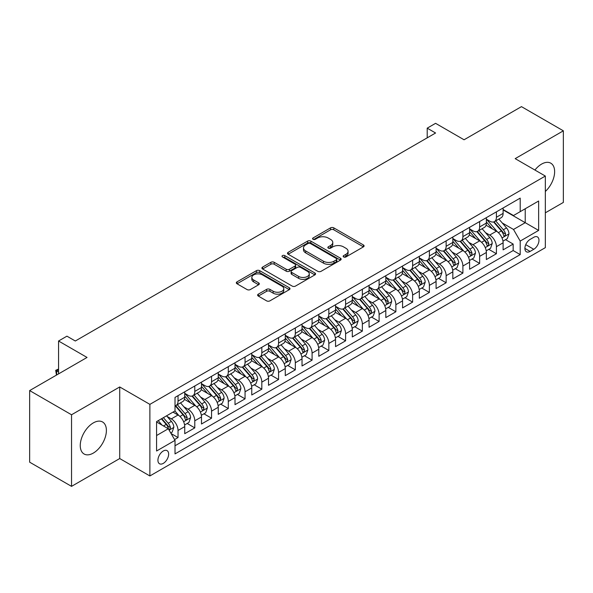 <?xml version="1.0" encoding="UTF-8"?>
<svg xmlns="http://www.w3.org/2000/svg" width="593" height="593" viewBox="0 0 593 593"><rect width="100%" height="100%" fill="white"/><g stroke="black" fill="none" stroke-linecap="round" stroke-linejoin="round"><path stroke-width="0.89" d="M343.636 256.962A1.631 0.941 0 0 0 345.934 256.962L363.413 246.873A2.328 1.342 0 0 0 364.095 245.917A2.328 1.342 0 0 0 363.413 244.968L333.807 227.875A2.328 1.342 0 0 0 330.516 227.875L313.037 237.971A1.631 0.941 0 0 0 312.563 238.631A1.631 0.941 0 0 0 313.037 239.298A1.631 0.941 0 0 0 315.343 239.298L317.603 237.993A7.442 4.299 0 0 1 328.129 237.993L330.597 239.416A7.442 4.299 0 0 1 332.777 242.455A7.442 4.299 0 0 1 330.597 245.495L328.337 246.799A1.631 0.941 0 0 0 327.862 247.466A1.631 0.941 0 0 0 328.337 248.126A1.631 0.941 0 0 0 330.642 248.126L332.903 246.821A7.442 4.299 0 0 1 343.429 246.821L345.897 248.245A7.442 4.299 0 0 1 348.076 251.284A7.442 4.299 0 0 1 345.897 254.323L343.636 255.627A1.631 0.941 0 0 0 343.154 256.295A1.631 0.941 0 0 0 343.636 256.962L343.636 255.627M93.323 453.082A18.487 10.674 120 0 0 105.398 436.789A18.487 10.674 120 0 0 102.567 421.979A18.487 10.674 120 0 0 93.323 422.898A18.487 10.674 120 0 0 81.248 439.183A18.487 10.674 120 0 0 84.08 453.993A18.487 10.674 120 0 0 93.323 453.082M545.338 191.472A18.487 10.674 120 0 0 550.808 163.194A18.487 10.674 120 0 0 541.565 164.105A18.487 10.674 120 0 0 534.923 170.043M163.283 463.385A7.583 4.381 120 0 0 168.242 456.699A7.583 4.381 120 0 0 167.078 450.628A7.583 4.381 120 0 0 163.283 450.999A7.583 4.381 120 0 0 158.331 457.685A7.583 4.381 120 0 0 159.495 463.756A7.583 4.381 120 0 0 163.283 463.385M258.311 294.158A2.328 1.342 0 0 0 257.629 295.106A2.328 1.342 0 0 0 258.311 296.063L266.62 300.859A2.328 1.342 0 0 0 269.904 300.859L289.317 289.651A2.328 1.342 0 0 0 289.999 288.702A2.328 1.342 0 0 0 289.317 287.753L259.712 270.66A2.328 1.342 0 0 0 256.421 270.66L237.007 281.86A2.328 1.342 0 0 0 236.333 282.809A2.328 1.342 0 0 0 237.007 283.765L247.044 289.554A2.328 1.342 0 0 0 250.335 289.554L258.637 284.759A2.328 1.342 0 0 0 259.319 283.81A2.328 1.342 0 0 0 258.637 282.861L253.663 279.985A6.219 3.595 0 0 1 251.84 277.45A6.219 3.595 0 0 1 255.679 274.129A6.219 3.595 0 0 1 262.462 274.907L281.957 286.16A6.219 3.595 0 0 1 283.78 288.702A6.219 3.595 0 0 1 279.933 292.015A6.219 3.595 0 0 1 273.158 291.237L269.904 289.362A2.328 1.342 0 0 0 266.62 289.362L258.311 294.158L258.311 296.063M545.338 212.82L563.35 202.421L563.35 130.823L521.462 106.636L464.067 139.778L435.581 123.329L427.205 128.162L435.581 133.002L75.311 341.005L66.935 336.164L58.559 341.005L58.559 373.894M71.538 414.766L71.538 486.364L119.719 458.545L119.719 386.955L71.538 414.766L29.65 390.579L87.045 357.446L58.559 341.005M119.719 386.955L149.881 404.367L545.338 176.054L545.338 247.644L149.881 475.957L149.881 404.367M563.35 130.823L515.176 158.642L545.338 176.054M317.766 271.32A2.328 1.342 0 0 0 321.058 271.32L340.464 260.119A2.328 1.342 0 0 0 341.145 259.171A2.328 1.342 0 0 0 340.464 258.214L310.858 241.121A2.328 1.342 0 0 0 307.574 241.121L288.161 252.329A2.328 1.342 0 0 0 287.479 253.278A2.328 1.342 0 0 0 288.161 254.227L317.766 271.32M283.143 257.31A1.631 0.941 0 0 1 284.788 257.54L284.788 255.605L314.89 272.988A2.328 1.342 0 0 1 315.572 273.936A2.328 1.342 0 0 1 314.89 274.885L295.484 286.085A2.328 1.342 0 0 1 292.193 286.085L262.588 268.992L262.588 267.095A2.328 1.342 0 0 0 261.906 268.043A2.328 1.342 0 0 0 262.588 268.992M262.588 267.095L270.89 262.299A2.328 1.342 0 0 1 274.181 262.299L286.189 269.229A2.328 1.342 0 0 0 289.48 269.229L294.988 266.049A2.328 1.342 0 0 0 295.67 265.101A2.328 1.342 0 0 0 294.988 264.152L282.49 256.932A1.631 0.941 0 0 1 282.009 256.272A1.631 0.941 0 0 1 283.017 255.405A1.631 0.941 0 0 1 284.788 255.605M71.538 486.364L29.65 462.177L29.65 390.579M174.557 439.561L178.033 437.552L171.073 433.535M167.122 416.449L171.325 418.88A9.481 5.47 60 0 1 178.033 430.488L184.734 426.619L184.734 433.683L194.786 427.879L187.166 423.476M183.874 406.776L188.085 409.207A9.481 5.47 60 0 1 194.786 420.815L201.487 416.946L201.487 424.01L211.545 418.206L203.918 413.803M200.634 397.102L204.844 399.534A9.481 5.47 60 0 1 211.545 411.142L218.246 407.272L218.246 414.337L228.298 408.533L220.678 404.13M217.394 387.429L221.597 389.86A9.481 5.47 60 0 1 228.298 401.468L235.006 397.599L235.006 404.663L245.057 398.852L237.43 394.456M234.146 377.756L238.356 380.187A9.481 5.47 60 0 1 245.057 391.795L251.758 387.926L251.758 394.982L261.817 389.178L254.189 384.775M250.906 368.083L255.109 370.506A9.481 5.47 60 0 1 261.817 382.122L268.518 378.245L268.518 385.309L278.569 379.505L270.949 375.102M267.658 358.409L271.868 360.833A9.481 5.47 60 0 1 278.569 372.441L285.27 368.572L285.27 375.636L295.329 369.832L287.701 365.429M284.418 348.728L288.628 351.16A9.481 5.47 60 0 1 295.329 362.768L302.03 358.898L302.03 365.963L312.081 360.159L304.461 355.756M301.177 339.055L305.38 341.486A9.481 5.47 60 0 1 312.081 353.094L318.789 349.225L318.789 356.289L328.841 350.485L321.213 346.082M317.93 329.382L322.14 331.813A9.481 5.47 60 0 1 328.841 343.421L335.542 339.552L335.542 346.616L345.6 340.812L337.973 336.409M334.689 319.709L338.892 322.14A9.481 5.47 60 0 1 345.6 333.748L352.301 329.878L352.301 336.943L362.353 331.131L354.733 326.736M351.441 310.035L355.652 312.467A9.481 5.47 60 0 1 362.353 324.075L369.054 320.205L369.054 327.262L379.112 321.458L371.485 317.055M368.201 300.362L372.411 302.786A9.481 5.47 60 0 1 379.112 314.401L385.813 310.524L385.813 317.589L395.865 311.785L388.245 307.382M384.961 290.689L389.164 293.112A9.481 5.47 60 0 1 395.865 304.72L402.573 300.851L402.573 307.915L412.624 302.111L404.997 297.708M401.713 281.008L405.923 283.439A9.481 5.47 60 0 1 412.624 295.047L419.325 291.178L419.325 298.242L429.384 292.438L421.756 288.035M418.473 271.335L422.676 273.766A9.481 5.47 60 0 1 429.384 285.374L436.085 281.505L436.085 288.569L446.136 282.765L438.516 278.362M435.225 261.661L439.435 264.093A9.481 5.47 60 0 1 446.136 275.701L452.837 271.831L452.837 278.895L462.896 273.091L455.268 268.688M451.985 251.988L456.187 254.419A9.481 5.47 60 0 1 462.896 266.027L469.597 262.158L469.597 269.222L479.648 263.411L472.028 259.015M468.744 242.315L472.947 244.739A9.481 5.47 60 0 1 479.648 256.354L486.356 252.485L486.356 259.541L496.408 253.737L496.408 246.681A9.481 5.47 -120 0 0 489.707 235.065L485.497 232.641M488.78 249.334L496.408 253.737M184.734 426.619A9.481 5.47 -120 0 0 178.033 415.011L173 412.105M201.487 416.946A9.481 5.47 -120 0 0 194.786 405.338L184.423 399.356M218.246 407.272A9.481 5.47 -120 0 0 211.545 395.664L201.183 389.683M235.006 397.599A9.481 5.47 -120 0 0 228.298 385.991L217.935 380.002M251.758 387.926A9.481 5.47 -120 0 0 245.057 376.31L234.695 370.329M268.518 378.245A9.481 5.47 -120 0 0 261.817 366.637L251.454 360.655M285.27 368.572A9.481 5.47 -120 0 0 278.569 356.964L268.206 350.982M302.03 358.898A9.481 5.47 -120 0 0 295.329 347.29L284.966 341.309M318.789 349.225A9.481 5.47 -120 0 0 312.081 337.617L301.718 331.635M335.542 339.552A9.481 5.47 -120 0 0 328.841 327.944L318.478 321.962M352.301 329.878A9.481 5.47 -120 0 0 345.6 318.271L335.238 312.281M369.054 320.205A9.481 5.47 -120 0 0 362.353 308.59L351.99 302.608M385.813 310.524A9.481 5.47 -120 0 0 379.112 298.916L368.75 292.935M402.573 300.851A9.481 5.47 -120 0 0 395.865 289.243L385.502 283.261M419.325 291.178A9.481 5.47 -120 0 0 412.624 279.57L402.262 273.588M436.085 281.505A9.481 5.47 -120 0 0 429.384 269.897L419.021 263.915M452.837 271.831A9.481 5.47 -120 0 0 446.136 260.223L435.773 254.241M469.597 262.158A9.481 5.47 -120 0 0 462.896 250.55L452.533 244.561M486.356 252.485A9.481 5.47 -120 0 0 479.648 240.869L469.285 234.887M533.774 237.296L530.09 239.424A7.346 4.24 120 0 0 525.287 245.895A7.346 4.24 120 0 0 526.414 251.78A7.346 4.24 120 0 0 530.09 251.417L533.774 249.29A7.346 4.24 120 0 0 538.57 242.819A7.346 4.24 120 0 0 537.451 236.926A7.346 4.24 120 0 0 533.774 237.296M156.582 435.521L168.308 428.746L175.017 440.362L175.017 453.904L520.202 254.612L520.202 241.069L513.501 229.454L502.256 222.968M175.017 440.362L156.582 450.999L156.582 421.586L175.017 410.949L175.017 397.406L520.202 198.114L520.202 211.657L538.637 201.012L538.637 230.425L520.202 241.069M184.734 393.337L188.085 395.279A9.481 5.47 60 0 0 192.821 395.746L199.53 391.877A9.481 5.47 -120 0 0 201.487 387.533L201.487 382.114M201.487 383.664L204.844 385.598A9.481 5.47 60 0 0 209.581 386.073L216.282 382.203A9.481 5.47 -120 0 0 218.246 377.86L218.246 372.441M218.246 373.99L221.597 375.925A9.481 5.47 60 0 0 226.341 376.399L233.042 372.523A9.481 5.47 -120 0 0 235.006 368.186L235.006 362.768M235.006 364.317L238.356 366.252A9.481 5.47 60 0 0 243.093 366.719L249.794 362.849A9.481 5.47 -120 0 0 251.758 358.513L251.758 353.094M251.758 354.644L255.109 356.578A9.481 5.47 60 0 0 259.853 357.045L266.553 353.176A9.481 5.47 -120 0 0 268.518 348.84L268.518 343.421M268.518 344.97L271.868 346.905A9.481 5.47 60 0 0 276.605 347.372L283.313 343.503A9.481 5.47 -120 0 0 285.27 339.166L285.27 333.748M285.27 335.297L288.628 337.232A9.481 5.47 60 0 0 293.365 337.699L300.065 333.829A9.481 5.47 -120 0 0 302.03 329.493L302.03 324.075M302.03 325.616L305.38 327.551A9.481 5.47 60 0 0 310.124 328.025L316.825 324.156A9.481 5.47 -120 0 0 318.789 319.812L318.789 314.394M318.789 315.943L322.14 317.878A9.481 5.47 60 0 0 326.876 318.352L333.577 314.483A9.481 5.47 -120 0 0 335.542 310.139L335.542 304.72M335.542 306.27L338.892 308.204A9.481 5.47 60 0 0 343.636 308.679L350.337 304.802A9.481 5.47 -120 0 0 352.301 300.466L352.301 295.047M352.301 296.596L355.652 298.531A9.481 5.47 60 0 0 360.388 298.998L367.097 295.129A9.481 5.47 -120 0 0 369.054 290.792L369.054 285.374M369.054 286.923L372.411 288.858A9.481 5.47 60 0 0 377.148 289.325L383.849 285.455A9.481 5.47 -120 0 0 385.813 281.119L385.813 275.701M385.813 277.25L389.164 279.184A9.481 5.47 60 0 0 393.9 279.651L400.609 275.782A9.481 5.47 -120 0 0 402.573 271.446L402.573 266.027M402.573 267.576L405.923 269.511A9.481 5.47 60 0 0 410.66 269.978L417.361 266.109A9.481 5.47 -120 0 0 419.325 261.772L419.325 256.354M419.325 257.896L422.676 259.83A9.481 5.47 60 0 0 427.42 260.305L434.12 256.435A9.481 5.47 -120 0 0 436.085 252.092L436.085 246.673M436.085 248.222L439.435 250.157A9.481 5.47 60 0 0 444.172 250.631L450.88 246.762A9.481 5.47 -120 0 0 452.837 242.418L452.837 237M452.837 238.549L456.187 240.484A9.481 5.47 60 0 0 460.931 240.958L467.632 237.081A9.481 5.47 -120 0 0 469.597 232.745L469.597 227.327M469.597 228.876L472.947 230.81A9.481 5.47 60 0 0 477.684 231.277L484.392 227.408A9.481 5.47 -120 0 0 486.356 223.072L486.356 217.653M175.017 445.773L513.167 250.55L513.167 244.064L503.109 249.868L503.109 242.804A9.481 5.47 -120 0 0 496.408 231.196L486.045 225.214M486.356 219.202L489.707 221.137A9.481 5.47 -120 0 0 494.443 221.604A9.481 5.47 -120 0 0 496.408 217.268L496.408 211.849M494.443 221.604L501.144 217.735A9.481 5.47 -120 0 0 503.109 213.398L503.109 207.98M178.033 395.664L178.033 401.083A9.481 5.47 60 0 1 176.069 405.419A9.481 5.47 60 0 1 175.017 405.805M176.069 405.419L182.77 401.55A9.481 5.47 -120 0 0 184.734 397.214L184.734 391.795M194.786 385.991L194.786 391.402A9.481 5.47 60 0 1 192.821 395.746M211.545 376.31L211.545 381.729A9.481 5.47 60 0 1 209.581 386.073M228.298 366.637L228.298 372.056A9.481 5.47 60 0 1 226.341 376.399M245.057 356.964L245.057 362.382A9.481 5.47 60 0 1 243.093 366.719M261.817 347.29L261.817 352.709A9.481 5.47 60 0 1 259.853 357.045M278.569 337.617L278.569 343.036A9.481 5.47 60 0 1 276.605 347.372M295.329 327.944L295.329 333.362A9.481 5.47 60 0 1 293.365 337.699M312.081 318.271L312.081 323.682A9.481 5.47 60 0 1 310.124 328.025M328.841 308.59L328.841 314.008A9.481 5.47 60 0 1 326.876 318.352M345.6 298.916L345.6 304.335A9.481 5.47 60 0 1 343.636 308.679M362.353 289.243L362.353 294.662A9.481 5.47 60 0 1 360.388 298.998M379.112 279.57L379.112 284.988A9.481 5.47 60 0 1 377.148 289.325M395.865 269.897L395.865 275.315A9.481 5.47 60 0 1 393.9 279.651M412.624 260.223L412.624 265.642A9.481 5.47 60 0 1 410.66 269.978M429.384 250.55L429.384 255.961A9.481 5.47 60 0 1 427.42 260.305M446.136 240.869L446.136 246.288A9.481 5.47 60 0 1 444.172 250.631M462.896 231.196L462.896 236.614A9.481 5.47 60 0 1 460.931 240.958M479.648 221.523L479.648 226.941A9.481 5.47 60 0 1 477.684 231.277M479.648 256.354L479.648 263.411M462.896 266.027L462.896 273.091M446.136 275.701L446.136 282.765M429.384 285.374L429.384 292.438M412.624 295.047L412.624 302.111M395.865 304.72L395.865 311.785M379.112 314.401L379.112 321.458M362.353 324.075L362.353 331.131M345.6 333.748L345.6 340.812M328.841 343.421L328.841 350.485M312.081 353.094L312.081 360.159M295.329 362.768L295.329 369.832M278.569 372.441L278.569 379.505M261.817 382.122L261.817 389.178M245.057 391.795L245.057 398.852M228.298 401.468L228.298 408.533M211.545 411.142L211.545 418.206M194.786 420.815L194.786 427.879M178.033 430.488L178.033 437.552M168.308 428.746L156.582 421.979M513.501 229.454L525.228 222.686L525.228 208.751L538.637 201.012M503.109 209.915L538.637 230.425M503.109 209.529L513.501 215.526L520.202 211.657M119.719 458.545L149.881 475.957M427.205 128.162L427.205 137.843M505.54 239.661L513.167 244.064M513.167 250.55L520.202 254.612M344.281 257.192L345.897 256.258A7.442 4.299 0 0 0 348.076 253.218L348.076 251.284M332.777 242.455L332.777 244.39A7.442 4.299 0 0 1 330.597 247.429L328.989 248.356M363.413 244.968L363.413 246.873L333.807 229.81A2.328 1.342 0 0 0 330.516 229.81L313.69 239.528M340.434 260.134L310.858 243.063A2.328 1.342 0 0 0 307.574 243.063L288.191 254.249M336.357 259.83A1.631 0.941 0 0 0 336.831 259.171A1.631 0.941 0 0 0 336.357 258.504L310.369 243.501A1.631 0.941 0 0 0 308.063 243.501L305.677 244.879A7.442 4.299 0 0 0 303.497 247.911A7.442 4.299 0 0 0 305.677 250.95L323.444 261.209A7.442 4.299 0 0 0 333.97 261.209L336.357 259.83L336.357 261.765A1.631 0.941 0 0 0 336.831 261.105L336.831 259.171M303.497 247.911L303.497 249.846A7.442 4.299 0 0 0 305.677 252.885L305.677 250.95M336.357 261.765L333.97 263.144A7.442 4.299 0 0 1 323.444 263.144L305.677 252.885M262.617 269.014L270.89 264.233L270.89 262.299M295.67 265.101L295.67 267.035A2.328 1.342 0 0 1 294.988 267.984L289.48 271.171A2.328 1.342 0 0 1 286.189 271.171L274.181 264.233A2.328 1.342 0 0 0 270.89 264.233M284.788 257.54L314.861 274.9M298.65 276.427A6.219 3.595 0 0 0 305.432 277.205A6.219 3.595 0 0 0 309.272 273.884A6.219 3.595 0 0 0 307.448 271.349L300.584 267.384A2.328 1.342 0 0 0 297.293 267.384L291.778 270.564A2.328 1.342 0 0 0 291.104 271.512A2.328 1.342 0 0 0 291.778 272.461L298.65 276.427L298.65 278.362A6.219 3.595 0 0 0 305.432 279.14A6.219 3.595 0 0 0 309.272 275.819L309.272 273.884M291.104 271.512L291.104 273.447A2.328 1.342 0 0 0 291.778 274.396L291.778 272.461M298.65 278.362L291.778 274.396M283.78 288.702L283.78 290.637A6.219 3.595 0 0 1 279.933 293.95A6.219 3.595 0 0 1 273.158 293.172L269.904 291.296A2.328 1.342 0 0 0 266.62 291.296L258.34 296.077M251.84 277.45L251.84 279.385A6.219 3.595 0 0 0 253.663 281.92L253.663 279.985M258.607 284.773L253.663 281.92M289.28 289.666L259.712 272.595A2.328 1.342 0 0 0 256.421 272.595L237.044 283.78M502.968 241.151L507.297 238.645L508.972 233.812A6.278 3.625 -120 0 0 506.526 227.912L498.869 219.047M497.342 231.811L488.261 221.3A18.131 10.466 -120 0 0 486.356 219.306M492.36 228.861L487.283 222.983A15.047 8.687 -120 0 0 486.356 221.967M493.591 221.945L501.337 230.914A6.278 3.625 60 0 1 503.576 235.236L504.028 235.984L504.88 235.866L505.584 234.079A6.278 3.625 -120 0 0 503.346 229.75L495.689 220.885M494.043 221.797L502.367 231.433A3.202 1.846 60 0 1 503.175 232.686L505.584 234.079M486.216 250.824L490.544 248.319L492.22 243.486A6.278 3.625 -120 0 0 489.774 237.585L482.116 228.72M480.582 241.484L471.502 230.974A18.131 10.466 -120 0 0 469.597 228.98M475.601 238.534L470.523 232.656A15.047 8.687 -120 0 0 469.597 231.641M476.831 231.618L484.577 240.588A6.278 3.625 60 0 1 486.816 244.916L487.276 245.658L488.121 245.539L488.825 243.753A6.278 3.625 -120 0 0 486.586 239.424L478.929 230.558M477.291 231.478L485.608 241.106A3.202 1.846 60 0 1 486.416 242.359L488.825 243.753M469.456 260.497L473.785 257.999L475.46 253.159A6.278 3.625 -120 0 0 473.014 247.259L465.357 238.401M463.822 251.158L454.742 240.647A18.131 10.466 -120 0 0 452.837 238.653M458.849 248.208L453.764 242.329A15.047 8.687 -120 0 0 452.837 241.321M460.079 241.299L467.818 250.261A6.278 3.625 60 0 1 470.056 254.59L470.516 255.331L471.368 255.212L472.072 253.426A6.278 3.625 -120 0 0 469.834 249.097L462.177 240.239M460.531 241.151L468.855 250.78A3.202 1.846 60 0 1 469.656 252.032L472.072 253.426M452.696 270.171L457.033 267.673L458.7 262.832A6.278 3.625 -120 0 0 456.262 256.939L448.605 248.074M447.07 260.831L437.99 250.32A18.131 10.466 -120 0 0 436.085 248.326M442.089 257.881L437.011 252.003A15.047 8.687 -120 0 0 436.085 250.995M443.319 250.972L451.065 259.934A6.278 3.625 60 0 1 453.304 264.263L453.756 265.004L454.609 264.886L455.313 263.099A6.278 3.625 -120 0 0 453.074 258.778L445.417 249.912M443.779 250.824L452.096 260.46A3.202 1.846 60 0 1 452.904 261.706L455.313 263.099M435.944 279.844L440.273 277.346L441.948 272.506A6.278 3.625 -120 0 0 439.502 266.613L431.845 257.747M430.31 270.512L421.23 259.993A18.131 10.466 -120 0 0 419.325 257.999M425.329 267.562L420.252 261.676A15.047 8.687 -120 0 0 419.325 260.668M426.56 260.646L434.306 269.607A6.278 3.625 60 0 1 436.544 273.936L437.004 274.678L437.849 274.559L438.561 272.773A6.278 3.625 -120 0 0 436.315 268.451L428.665 259.586M427.019 260.497L435.336 270.134A3.202 1.846 60 0 1 436.144 271.386L438.561 272.773M419.184 289.517L423.513 287.019L425.188 282.179A6.278 3.625 -120 0 0 422.742 276.286L415.093 267.421M413.558 280.185L404.478 269.667A18.131 10.466 -120 0 0 402.573 267.68M408.577 277.235L403.499 271.349A15.047 8.687 -120 0 0 402.573 270.341M409.807 270.319L417.554 279.281A6.278 3.625 60 0 1 419.792 283.61L420.244 284.358L421.097 284.232L421.801 282.446A6.278 3.625 -120 0 0 419.562 278.124L411.905 269.259M410.26 270.171L418.584 279.807A3.202 1.846 60 0 1 419.392 281.06L421.801 282.446M402.432 299.191L406.761 296.693L408.436 291.852A6.278 3.625 -120 0 0 405.99 285.959L398.333 277.094M396.799 289.858L387.718 279.347A18.131 10.466 -120 0 0 385.813 277.354M391.817 286.908L386.74 281.03A15.047 8.687 -120 0 0 385.813 280.015M393.048 279.992L400.794 288.961A6.278 3.625 60 0 1 403.032 293.283L403.492 294.032L404.337 293.913L405.041 292.127A6.278 3.625 -120 0 0 402.803 287.798L395.146 278.932M393.507 279.844L401.824 289.48A3.202 1.846 60 0 1 402.632 290.733L405.041 292.127M385.672 308.871L390.001 306.366L391.676 301.533A6.278 3.625 -120 0 0 389.23 295.633L381.573 286.767M380.039 299.532L370.959 289.021A18.131 10.466 -120 0 0 369.054 287.027M375.065 296.582L369.98 290.703A15.047 8.687 -120 0 0 369.054 289.688M376.296 289.666L384.034 298.635A6.278 3.625 60 0 1 386.273 302.956L386.732 303.705L387.585 303.586L388.289 301.8A6.278 3.625 -120 0 0 386.05 297.471L378.393 288.606M376.748 289.517L385.072 299.154A3.202 1.846 60 0 1 385.873 300.406L388.289 301.8M368.913 318.545L373.249 316.039L374.917 311.206A6.278 3.625 -120 0 0 372.478 305.306L364.821 296.441M363.287 309.205L354.206 298.694A18.131 10.466 -120 0 0 352.301 296.7M358.305 306.255L353.228 300.377A15.047 8.687 -120 0 0 352.301 299.369M359.536 299.339L367.282 308.308A6.278 3.625 60 0 1 369.521 312.637L369.973 313.378L370.825 313.26L371.529 311.473A6.278 3.625 -120 0 0 369.291 307.144L361.634 298.279M359.995 299.198L368.312 308.827A3.202 1.846 60 0 1 369.12 310.08L371.529 311.473M352.16 328.218L356.489 325.72L358.165 320.88A6.278 3.625 -120 0 0 355.718 314.979L348.061 306.121M346.527 318.878L337.447 308.367A18.131 10.466 -120 0 0 335.542 306.373M341.546 315.928L336.468 310.05A15.047 8.687 -120 0 0 335.542 309.042M342.776 309.02L350.522 317.981A6.278 3.625 60 0 1 352.761 322.31L353.22 323.052L354.065 322.933L354.777 321.147A6.278 3.625 -120 0 0 352.531 316.818L344.881 307.96M343.236 308.871L351.553 318.5A3.202 1.846 60 0 1 352.361 319.753L354.777 321.147M335.401 337.891L339.73 335.393L341.405 330.553A6.278 3.625 -120 0 0 338.959 324.66L331.309 315.795M329.775 328.552L320.694 318.041A18.131 10.466 -120 0 0 318.789 316.047M324.794 325.601L319.716 319.723A15.047 8.687 -120 0 0 318.789 318.715M326.024 318.693L333.77 327.655A6.278 3.625 60 0 1 336.009 331.984L336.461 332.725L337.313 332.606L338.017 330.82A6.278 3.625 -120 0 0 335.779 326.498L328.122 317.633M326.476 318.545L334.8 328.181A3.202 1.846 60 0 1 335.608 329.426L338.017 330.82M318.649 347.565L322.977 345.067L324.653 340.226A6.278 3.625 -120 0 0 322.207 334.333L314.549 325.468M313.015 338.232L303.935 327.714A18.131 10.466 -120 0 0 302.03 325.72M308.034 335.282L302.956 329.397A15.047 8.687 -120 0 0 302.03 328.389M309.264 328.366L317.01 337.328A6.278 3.625 60 0 1 319.249 341.657L319.709 342.398L320.554 342.28L321.258 340.493A6.278 3.625 -120 0 0 319.019 336.172L311.362 327.306M309.724 328.218L318.041 337.854A3.202 1.846 60 0 1 318.849 339.107L321.258 340.493M301.889 357.238L306.218 354.74L307.893 349.9A6.278 3.625 -120 0 0 305.447 344.007L297.79 335.141M296.255 347.906L287.175 337.387A18.131 10.466 -120 0 0 285.27 335.401M291.282 344.956L286.197 339.07A15.047 8.687 -120 0 0 285.27 338.062M292.512 338.04L300.251 347.001A6.278 3.625 60 0 1 302.489 351.33L302.949 352.079L303.801 351.953L304.505 350.166A6.278 3.625 -120 0 0 302.267 345.845L294.61 336.98M292.964 337.891L301.288 347.528A3.202 1.846 60 0 1 302.089 348.78L304.505 350.166M285.129 366.911L289.466 364.413L291.141 359.573A6.278 3.625 -120 0 0 288.695 353.68L281.038 344.815M279.503 357.579L270.423 347.068A18.131 10.466 -120 0 0 268.518 345.074M274.522 354.629L269.444 348.751A15.047 8.687 -120 0 0 268.518 347.735M275.752 347.713L283.498 356.682A6.278 3.625 60 0 1 285.737 361.004L286.197 361.752L287.042 361.634L287.746 359.847A6.278 3.625 -120 0 0 285.507 355.518L277.85 346.653M276.212 347.565L284.529 357.201A3.202 1.846 60 0 1 285.337 358.454L287.746 359.847M268.377 376.592L272.706 374.087L274.381 369.254A6.278 3.625 -120 0 0 271.935 363.353L264.278 354.488M262.743 367.252L253.663 356.741A18.131 10.466 -120 0 0 251.758 354.747M257.762 364.302L252.685 358.424A15.047 8.687 -120 0 0 251.758 357.409M259 357.386L266.739 366.355A6.278 3.625 60 0 1 268.977 370.677L269.437 371.426L270.282 371.307L270.994 369.521A6.278 3.625 -120 0 0 268.748 365.192L261.098 356.326M259.452 357.238L267.777 366.874A3.202 1.846 60 0 1 268.577 368.127L270.994 369.521M251.617 386.265L255.946 383.76L257.621 378.927A6.278 3.625 -120 0 0 255.175 373.027L247.526 364.161M245.991 376.926L236.911 366.415A18.131 10.466 -120 0 0 235.006 364.421M241.01 373.975L235.932 368.097A15.047 8.687 -120 0 0 235.006 367.089M242.24 367.06L249.987 376.029A6.278 3.625 60 0 1 252.225 380.358L252.677 381.099L253.53 380.98L254.234 379.194A6.278 3.625 -120 0 0 251.995 374.865L244.338 366M242.693 366.919L251.017 376.548A3.202 1.846 60 0 1 251.825 377.8L254.234 379.194M234.865 395.939L239.194 393.441L240.869 388.6A6.278 3.625 -120 0 0 238.423 382.7L230.766 373.842M229.232 386.599L220.151 376.088A18.131 10.466 -120 0 0 218.246 374.094M224.25 383.649L219.173 377.771A15.047 8.687 -120 0 0 218.246 376.763M225.481 376.74L233.227 385.702A6.278 3.625 60 0 1 235.465 390.031L235.925 390.772L236.77 390.654L237.474 388.867A6.278 3.625 -120 0 0 235.236 384.538L227.579 375.68M225.94 376.592L234.257 386.221A3.202 1.846 60 0 1 235.065 387.474L237.474 388.867M218.105 405.612L222.434 403.114L224.11 398.274A6.278 3.625 -120 0 0 221.663 392.381L214.006 383.515M212.472 396.272L203.392 385.761A18.131 10.466 -120 0 0 201.487 383.767M207.498 393.322L202.413 387.444A15.047 8.687 -120 0 0 201.487 386.436M208.729 386.414L216.467 395.375A6.278 3.625 60 0 1 218.706 399.704L219.165 400.445L220.018 400.327L220.722 398.54A6.278 3.625 -120 0 0 218.483 394.219L210.826 385.354M209.181 386.265L217.505 395.902A3.202 1.846 60 0 1 218.306 397.147L220.722 398.54M201.346 415.285L205.682 412.787L207.357 407.947A6.278 3.625 -120 0 0 204.911 402.054L197.254 393.189M195.72 405.953L186.639 395.435A18.131 10.466 -120 0 0 184.734 393.441M190.738 403.003L185.661 397.117A15.047 8.687 -120 0 0 184.734 396.109M191.969 396.087L199.715 405.049A6.278 3.625 60 0 1 201.954 409.378L202.413 410.119L203.258 410L203.962 408.214A6.278 3.625 -120 0 0 201.724 403.892L194.067 395.027M192.429 395.939L200.745 405.575A3.202 1.846 60 0 1 201.553 406.828L203.962 408.214M184.593 424.959L188.922 422.461L190.598 417.62A6.278 3.625 -120 0 0 188.151 411.727L180.494 402.862M178.96 415.626L174.95 410.986M173.979 412.676L173.334 411.92M175.217 405.76L182.955 414.722A6.278 3.625 60 0 1 185.194 419.051L185.653 419.8L186.498 419.674L187.21 417.887A6.278 3.625 -120 0 0 184.972 413.566L177.314 404.7M175.669 405.612L183.993 415.248A3.202 1.846 60 0 1 184.794 416.501L187.21 417.887M170.74 432.957L172.163 432.134L173.838 427.301A6.278 3.625 -120 0 0 171.392 421.401L166.574 415.819M162.074 425.151L158.198 420.659M157.227 422.349L156.582 421.601M161.378 418.821L166.203 424.403A6.278 3.625 60 0 1 168.442 428.724L168.894 429.473L169.746 429.354L170.45 427.568A6.278 3.625 -120 0 0 168.212 423.239L163.394 417.657M161.77 418.591L167.233 424.922A3.202 1.846 60 0 1 168.041 426.174L170.45 427.568M58.559 369.736L56.632 370.847L58.559 371.959M56.468 375.095L55.705 370.314L58.559 369.031M55.705 370.314L56.632 370.847L56.632 375.006M171.325 418.88L178.033 415.011M188.085 409.207L194.786 405.338M204.844 399.534L211.545 395.664M221.597 389.86L228.298 385.991M238.356 380.187L245.057 376.31M255.109 370.506L261.817 366.637M271.868 360.833L278.569 356.964M288.628 351.16L295.329 347.29M305.38 341.486L312.081 337.617M322.14 331.813L328.841 327.944M338.892 322.14L345.6 318.271M355.652 312.467L362.353 308.59M372.411 302.786L379.112 298.916M389.164 293.112L395.865 289.243M405.923 283.439L412.624 279.57M422.676 273.766L429.384 269.897M439.435 264.093L446.136 260.223M456.187 254.419L462.896 250.55M472.947 244.739L479.648 240.869M489.707 235.065L496.408 231.196M496.408 217.268L503.109 213.398M178.033 401.083L184.734 397.214M194.786 391.402L201.487 387.533M211.545 381.729L218.246 377.86M228.298 372.056L235.006 368.186M245.057 362.382L251.758 358.513M261.817 352.709L268.518 348.84M278.569 343.036L285.27 339.166M295.329 333.362L302.03 329.493M312.081 323.682L318.789 319.812M328.841 314.008L335.542 310.139M345.6 304.335L352.301 300.466M362.353 294.662L369.054 290.792M379.112 284.988L385.813 281.119M395.865 275.315L402.573 271.446M412.624 265.642L419.325 261.772M429.384 255.961L436.085 252.092M446.136 246.288L452.837 242.418M462.896 236.614L469.597 232.745M479.648 226.941L486.356 223.072M496.408 246.681L503.109 242.804M525.739 244.65L533.774 249.29M524.894 248.415L530.09 251.417M345.897 256.258L345.897 254.323M328.337 248.126L328.337 246.799M330.597 247.429L330.597 245.495M313.037 239.298L313.037 237.971M330.516 229.81L330.516 227.875M333.807 229.81L333.807 227.875M288.161 254.227L288.161 252.329M307.574 243.063L307.574 241.121M310.858 243.063L310.858 241.121M340.464 260.119L340.464 258.214M323.444 263.144L323.444 261.209M333.97 263.144L333.97 261.209M274.181 264.233L274.181 262.299M286.189 271.171L286.189 269.229M289.48 271.171L289.48 269.229M294.988 267.984L294.988 266.049M314.89 274.885L314.89 272.988M266.62 291.296L266.62 289.362M269.904 291.296L269.904 289.362M273.158 293.172L273.158 291.237M258.637 284.759L258.637 282.861M237.007 283.765L237.007 281.86M256.421 272.595L256.421 270.66M259.712 272.595L259.712 270.66M289.317 289.651L289.317 287.753M502.012 237.926L508.935 233.931M488.261 221.3L489.121 220.804M503.346 229.75L506.526 227.912M498.342 232.641L501.337 230.914M485.252 247.6L492.175 243.604M471.502 230.974L472.362 230.477M486.586 239.424L489.774 237.585M481.583 242.315L484.577 240.588M468.5 257.273L475.423 253.278M454.742 240.647L455.609 240.15M469.834 249.097L473.014 247.259M464.823 251.988L467.818 250.261M451.74 266.954L458.663 262.951M437.99 250.32L438.85 249.823M453.074 258.778L456.262 256.939M448.071 261.661L451.065 259.934M434.988 276.627L441.904 272.632M421.23 259.993L422.097 259.497M436.315 268.451L439.502 266.613M431.311 271.342L434.306 269.607M418.228 286.3L425.151 282.305M404.478 269.667L405.338 269.17M419.562 278.124L422.742 276.286M414.559 281.015L417.554 279.281M401.468 295.974L408.392 291.978M387.718 279.347L388.578 278.843M402.803 287.798L405.99 285.959M397.799 290.689L400.794 288.961M384.716 305.647L391.639 301.652M370.959 289.021L371.826 288.524M386.05 297.471L389.23 295.633M381.04 300.362L384.034 298.635M367.956 315.32L374.88 311.325M354.206 298.694L355.066 298.197M369.291 307.144L372.478 305.306M364.287 310.035L367.282 308.308M351.204 324.994L358.12 320.998M337.447 308.367L338.314 307.871M352.531 316.818L355.718 314.979M347.528 319.709L350.522 317.981M334.445 334.674L341.368 330.672M320.694 318.041L321.554 317.544M335.779 326.498L338.959 324.66M330.775 329.382L333.77 327.655M317.685 344.348L324.608 340.352M303.935 327.714L304.795 327.217M319.019 336.172L322.207 334.333M314.016 339.063L317.01 337.328M300.933 354.021L307.856 350.026M287.175 337.387L288.042 336.891M302.267 345.845L305.447 344.007M297.256 348.736L300.251 347.001M284.173 363.694L291.096 359.699M270.423 347.068L271.283 346.564M285.507 355.518L288.695 353.68M280.504 358.409L283.498 356.682M267.421 373.368L274.337 369.372M253.663 356.741L254.53 356.245M268.748 365.192L271.935 363.353M263.744 368.083L266.739 366.355M250.661 383.041L257.584 379.046M236.911 366.415L237.771 365.918M251.995 374.865L255.175 373.027M246.992 377.756L249.987 376.029M233.901 392.714L240.825 388.719M220.151 376.088L221.019 375.591M235.236 384.538L238.423 382.7M230.232 387.429L233.227 385.702M217.149 402.395L224.072 398.392M203.392 385.761L204.259 385.265M218.483 394.219L221.663 392.381M213.473 397.102L216.467 395.375M200.39 412.068L207.313 408.073M186.639 395.435L187.499 394.938M201.724 403.892L204.911 402.054M196.72 406.783L199.715 405.049M183.637 421.742L190.553 417.746M184.972 413.566L188.151 411.727M179.961 416.456L182.955 414.722M169.109 430.125L173.801 427.42M168.212 423.239L171.392 421.401M163.49 425.967L166.203 424.403"/></g></svg>

